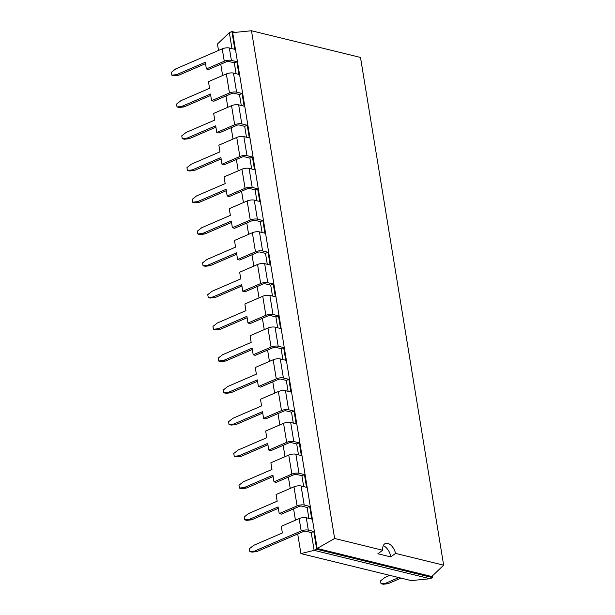 <?xml version="1.0" encoding="UTF-8"?>
<svg xmlns="http://www.w3.org/2000/svg" width="615" height="615" viewBox="0 0 615 615"><rect width="100%" height="100%" fill="white"/><g stroke="black" fill="none" stroke-linecap="round" stroke-linejoin="round"><path stroke-width="0.92" d="M231.963 48.631L229.349 32.641L217.464 43.988L218.517 50.445M220.77 64.214L222.63 75.537M225.974 95.971L227.827 107.294M231.179 127.736L233.031 139.059M236.375 159.493L238.228 170.816M241.58 191.257L243.432 202.581M246.776 223.014L248.629 234.338M251.981 254.779L253.834 266.103M257.178 286.536L259.038 297.86M262.382 318.301L264.235 329.625M267.579 350.058L269.439 361.382M272.783 381.823L274.636 393.146M277.988 413.58L279.84 424.904M283.184 445.345L285.037 456.668M288.389 477.102L290.242 488.425M293.586 508.866L295.438 520.19M297.698 533.958L300.912 553.6L411.212 580.606L430 578.723L432.553 577.616L432.291 576.009M300.912 553.6L314.127 550.348L430 578.723M229.349 32.641L231.909 31.542L232.701 32.633L255.179 169.855L317.171 548.465L316.679 549.241L313.773 531.46L311.213 532.559L314.127 550.348L316.679 549.241L432.553 577.616L431.753 576.524L443.646 565.177L360.498 57.441L251.489 30.75L334.637 538.486L382.714 550.256A10.055 5.781 -113.3 0 1 385.313 543.537A10.055 5.781 -113.3 0 1 387.757 543.391A10.055 5.781 -113.3 0 1 395.56 553.4L443.646 565.177M313.773 531.46L308.307 530.122A5.104 1.668 -9.3 0 0 301.189 530.968L254.679 551.04L249.844 551.594L249.375 548.734L253.741 545.321L282.37 532.974L281.278 526.302L299.159 518.583A5.104 1.668 -9.3 0 1 306.278 517.73L311.743 519.075L309.66 506.368L307.1 507.467L308.891 518.376M309.66 506.368L304.194 505.03L301.073 485.973L306.539 487.311L304.463 474.603L301.904 475.71L303.687 486.611M304.463 474.603L298.998 473.266L295.877 454.208L301.342 455.554L299.259 442.846L296.699 443.945L298.49 454.854M299.259 442.846L293.793 441.509L290.672 422.451L296.138 423.789L294.055 411.081L291.502 412.188L293.286 423.089M294.055 411.081L288.589 409.744L285.475 390.686L290.941 392.024L288.858 379.324L286.298 380.424L288.081 391.332M288.858 379.324L283.392 377.987L280.271 358.929L285.737 360.267L283.653 347.56L281.101 348.667L282.885 359.567M283.653 347.56L278.188 346.222L275.066 327.165L280.532 328.502L278.457 315.803L275.897 316.902L277.68 327.81M278.457 315.803L272.991 314.465L269.87 295.408L275.336 296.745L273.252 284.038L270.7 285.145L272.483 296.046M273.252 284.038L267.786 282.7L264.665 263.643L270.131 264.98L268.055 252.281L265.496 253.38L267.279 264.289M268.055 252.281L262.59 250.943L259.469 231.886L264.934 233.223L262.851 220.516L260.291 221.623L262.082 232.524M262.851 220.516L257.385 219.178L254.264 200.121L259.73 201.459L257.654 188.759L255.094 189.858L256.878 200.767M249.89 158.101L252.45 156.994L246.984 155.656L243.863 136.599A5.104 1.668 170.7 0 0 236.744 137.453L218.863 145.171L219.955 151.844L191.327 164.19L186.96 167.603L187.429 170.463L192.264 169.909L220.893 157.555L221.984 164.228L224.168 164.758L242.056 157.048A1.699 0.553 -9.3 0 1 244.424 156.763L249.89 158.101L251.673 169.002M243.863 136.599L249.329 137.937L247.245 125.237L244.693 126.336L246.477 137.245M239.489 94.579L242.049 93.472L236.583 92.135L233.462 73.077A5.104 1.668 170.7 0 0 226.343 73.931L208.462 81.649L209.554 88.322L180.925 100.668L176.559 104.081L177.028 106.941L181.863 106.387L210.491 94.034L211.583 100.706L213.766 101.237L231.655 93.526A1.699 0.553 -9.3 0 1 234.023 93.242L239.489 94.579L241.272 105.48M233.462 73.077L238.928 74.415L236.844 61.715L234.292 62.815L236.075 73.715M235.314 32.372L231.909 31.542L234.815 49.331L229.349 47.993A5.104 1.668 170.7 0 0 222.238 48.839L175.729 68.911L171.354 72.324L171.823 75.176L176.659 74.623L205.287 62.269L206.379 68.942L208.57 69.48L226.451 61.761A1.699 0.553 -9.3 0 1 228.826 61.477L234.292 62.815M311.213 532.559L305.747 531.222A1.699 0.553 -9.3 0 0 303.372 531.506L256.862 551.57L252.027 552.132L249.844 551.594M307.1 507.467L301.634 506.13A1.699 0.553 -9.3 0 0 299.267 506.414L281.386 514.132L279.195 513.594L297.083 505.884L293.962 486.826L276.074 494.537L277.165 501.21L248.537 513.563L244.17 516.977L244.639 519.836L249.475 519.275L278.103 506.929L279.195 513.594M242.049 93.472L244.124 106.18L238.658 104.842A5.104 1.668 170.7 0 0 231.548 105.695L213.666 113.406L214.758 120.079L186.13 132.433L181.763 135.846L182.225 138.698L187.06 138.144L215.688 125.791L216.78 132.463L218.971 133.001L236.852 125.283A1.699 0.553 -9.3 0 1 239.227 124.999L244.693 126.336M301.904 475.71L296.438 474.373A1.699 0.553 -9.3 0 0 294.062 474.657L276.181 482.368L273.998 481.837L291.879 474.119L288.758 455.062L270.877 462.78L271.968 469.453L243.34 481.799L238.974 485.212L239.443 488.072L244.278 487.518L272.906 475.164L273.998 481.837M296.699 443.945L291.233 442.608A1.699 0.553 -9.3 0 0 288.865 442.892L270.977 450.611L268.793 450.072L286.675 442.362L283.553 423.305L265.672 431.015L266.764 437.688L238.136 450.042L233.769 453.455L234.238 456.315L239.074 455.753L267.702 443.407L268.793 450.072M252.45 156.994L254.533 169.702L249.067 168.364A5.104 1.668 170.7 0 0 241.949 169.217L224.068 176.928L225.159 183.601L196.531 195.954L192.164 199.368L192.633 202.227L197.469 201.666L226.089 189.312L227.189 195.985L229.372 196.523L247.253 188.805A1.699 0.553 -9.3 0 1 249.629 188.521L255.094 189.858M291.502 412.188L286.036 410.851A1.699 0.553 -9.3 0 0 283.661 411.135L265.78 418.846L263.597 418.315L281.478 410.597L278.357 391.54L260.476 399.258L261.567 405.931L232.939 418.277L228.572 421.69L229.034 424.55L233.877 423.996L262.497 411.643L263.597 418.315M260.291 221.623L254.825 220.285A1.699 0.553 -9.3 0 0 252.458 220.57L234.576 228.28L232.385 227.75L250.267 220.032L247.153 200.974L229.264 208.693L230.356 215.365L201.728 227.711L197.361 231.125L197.83 233.984L202.666 233.431L231.294 221.077L232.385 227.75M286.298 380.424L280.832 379.086A1.699 0.553 -9.3 0 0 278.464 379.37L260.575 387.089L258.392 386.551L276.273 378.84L273.152 359.783L255.271 367.493L256.363 374.166L227.735 386.52L223.368 389.933L223.837 392.793L228.672 392.232L257.301 379.886L258.392 386.551M265.496 253.38L260.03 252.042A1.699 0.553 -9.3 0 0 257.654 252.327L239.773 260.045L237.59 259.507L255.471 251.796L252.35 232.739L234.469 240.45L235.56 247.122L206.932 259.476L202.566 262.889L203.035 265.749L207.87 265.188L236.498 252.834L237.59 259.507M281.101 348.667L275.635 347.329A1.699 0.553 -9.3 0 0 273.26 347.613L255.379 355.324L253.188 354.793L271.077 347.075L267.956 328.018L250.067 335.736L251.166 342.409L222.538 354.755L218.164 358.168L218.632 361.028L223.468 360.475L252.096 348.121L253.188 354.793M270.7 285.145L265.234 283.807A1.699 0.553 -9.3 0 0 262.859 284.092L244.978 291.802L242.787 291.272L260.675 283.553L257.554 264.496L239.666 272.214L240.757 278.887L212.137 291.233L207.762 294.647L208.231 297.506L213.067 296.953L241.695 284.599L242.787 291.272M275.897 316.902L270.431 315.564A1.699 0.553 -9.3 0 0 268.063 315.849L250.174 323.567L247.991 323.029L265.872 315.318L262.751 296.261L244.87 303.971L245.962 310.644L217.333 322.998L212.967 326.411L213.436 329.271L218.271 328.71L246.899 316.356L247.991 323.029M254.679 551.04L256.862 551.57M206.379 68.942L224.267 61.231L222.238 48.839M236.844 61.715L231.378 60.378A5.104 1.668 170.7 0 0 224.267 61.231M304.194 505.03A5.104 1.668 170.7 0 0 297.083 505.884M236.583 92.135A5.104 1.668 170.7 0 0 229.464 92.988L226.343 73.931M211.583 100.706L229.464 92.988M301.073 485.973A5.104 1.668 170.7 0 0 293.962 486.826M298.998 473.266A5.104 1.668 170.7 0 0 291.879 474.119M216.78 132.463L234.669 124.753L231.548 105.695M247.245 125.237L241.78 123.899A5.104 1.668 170.7 0 0 234.669 124.753M295.877 454.208A5.104 1.668 170.7 0 0 288.758 455.062M293.793 441.509A5.104 1.668 170.7 0 0 286.675 442.362M246.984 155.656A5.104 1.668 170.7 0 0 239.865 156.51L236.744 137.453M221.984 164.228L239.865 156.51M290.672 422.451A5.104 1.668 170.7 0 0 283.553 423.305M288.589 409.744A5.104 1.668 170.7 0 0 281.478 410.597M227.189 195.985L245.07 188.275L241.949 169.217M257.654 188.759L252.188 187.421A5.104 1.668 170.7 0 0 245.07 188.275M285.475 390.686A5.104 1.668 170.7 0 0 278.357 391.54M254.264 200.121A5.104 1.668 170.7 0 0 247.153 200.974M283.392 377.987A5.104 1.668 170.7 0 0 276.273 378.84M257.385 219.178A5.104 1.668 170.7 0 0 250.267 220.032M280.271 358.929A5.104 1.668 170.7 0 0 273.152 359.783M259.469 231.886A5.104 1.668 170.7 0 0 252.35 232.739M278.188 346.222A5.104 1.668 170.7 0 0 271.077 347.075M262.59 250.943A5.104 1.668 170.7 0 0 255.471 251.796M275.066 327.165A5.104 1.668 170.7 0 0 267.956 328.018M264.665 263.643A5.104 1.668 170.7 0 0 257.554 264.496M272.991 314.465A5.104 1.668 170.7 0 0 265.872 315.318M267.786 282.7A5.104 1.668 170.7 0 0 260.675 283.553M269.87 295.408A5.104 1.668 170.7 0 0 262.751 296.261M334.637 538.486L317.171 548.465L431.753 576.524M400.995 578.108L388.042 583.697L385.851 583.158L381.016 583.712L380.547 580.86L384.921 577.447L389.756 575.356M398.804 577.57L385.851 583.158M232.701 32.633L251.489 30.75M171.823 75.176L174.014 75.714L178.85 75.161L205.518 63.653M177.028 106.941L179.211 107.479L184.046 106.918L210.714 95.417M244.639 519.836L246.83 520.367L251.666 519.813L278.334 508.305M182.225 138.698L184.415 139.236L189.251 138.683L215.919 127.174M239.443 488.072L241.626 488.61L246.461 488.049L273.129 476.548M187.429 170.463L189.612 171.001L194.448 170.44L221.116 158.939M234.238 456.315L236.421 456.845L241.257 456.292L267.925 444.783M192.633 202.227L194.817 202.758L199.652 202.204L226.32 190.696M229.034 424.55L231.225 425.088L236.06 424.527L262.728 413.026M197.83 233.984L200.021 234.523L204.857 233.961L231.517 222.461M223.837 392.793L226.02 393.323L230.856 392.77L257.524 381.262M203.035 265.749L205.218 266.28L210.053 265.726L236.721 254.218M218.632 361.028L220.823 361.566L225.659 361.005L252.327 349.505M208.231 297.506L210.422 298.044L215.258 297.483L241.926 285.983M213.436 329.271L215.619 329.801L220.454 329.248L247.122 317.74M383.268 545.728A10.055 5.781 -113.3 0 1 390.771 556.906L395.56 553.4M390.771 556.906L377.871 553.754L382.714 550.256M388.042 583.697L383.207 584.25L381.016 583.712M176.659 74.623L178.85 75.161M181.863 106.387L184.046 106.918M249.475 519.275L251.666 519.813M187.06 138.144L189.251 138.683M244.278 487.518L246.461 488.049M192.264 169.909L194.448 170.44M239.074 455.753L241.257 456.292M197.469 201.666L199.652 202.204M233.877 423.996L236.06 424.527M202.666 233.431L204.857 233.961M228.672 392.232L230.856 392.77M207.87 265.188L210.053 265.726M223.468 360.475L225.659 361.005M213.067 296.953L215.258 297.483M218.271 328.71L220.454 329.248M231.378 60.378L229.349 47.993M308.307 530.122L306.278 517.73M301.189 530.968L299.159 518.583M241.78 123.899L238.658 104.842M252.188 187.421L249.067 168.364"/></g></svg>
